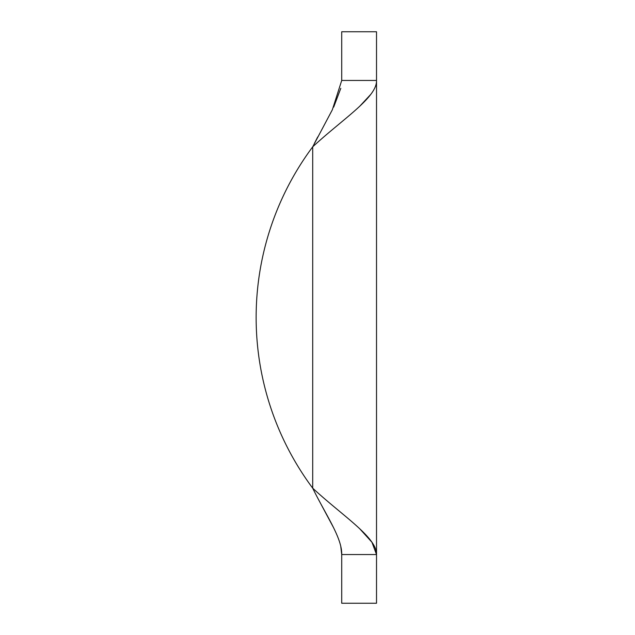 <?xml version="1.0" encoding="UTF-8"?>
<svg xmlns="http://www.w3.org/2000/svg" width="635" height="635" viewBox="0 0 635 635"><rect width="100%" height="100%" fill="white"/><g stroke="black" fill="none" stroke-linecap="round" stroke-linejoin="round"><path stroke-width="0.95" d="M312.706 488.172L312.706 146.828L332.351 109.76L341.717 80.447L376.523 80.447C377.126 97.457 342.495 119.166 312.706 146.828A285.75 285.75 0 0 0 312.706 488.172C342.567 515.898 377.063 537.488 376.523 554.553L341.717 554.553C342.233 537.726 324.985 513.628 312.706 488.172L312.761 488.283M341.717 80.447L341.717 31.75L376.523 31.75L376.523 554.553L371.951 542.266L359.45 528.447M340.805 546.679L341.717 554.553L341.717 603.25L376.523 603.25L376.523 554.553M317.952 498.499L333.692 527.915M340.805 88.321L333.692 107.085M317.714 136.962L314.333 143.542M359.458 106.545L370.745 94.409"/></g></svg>
